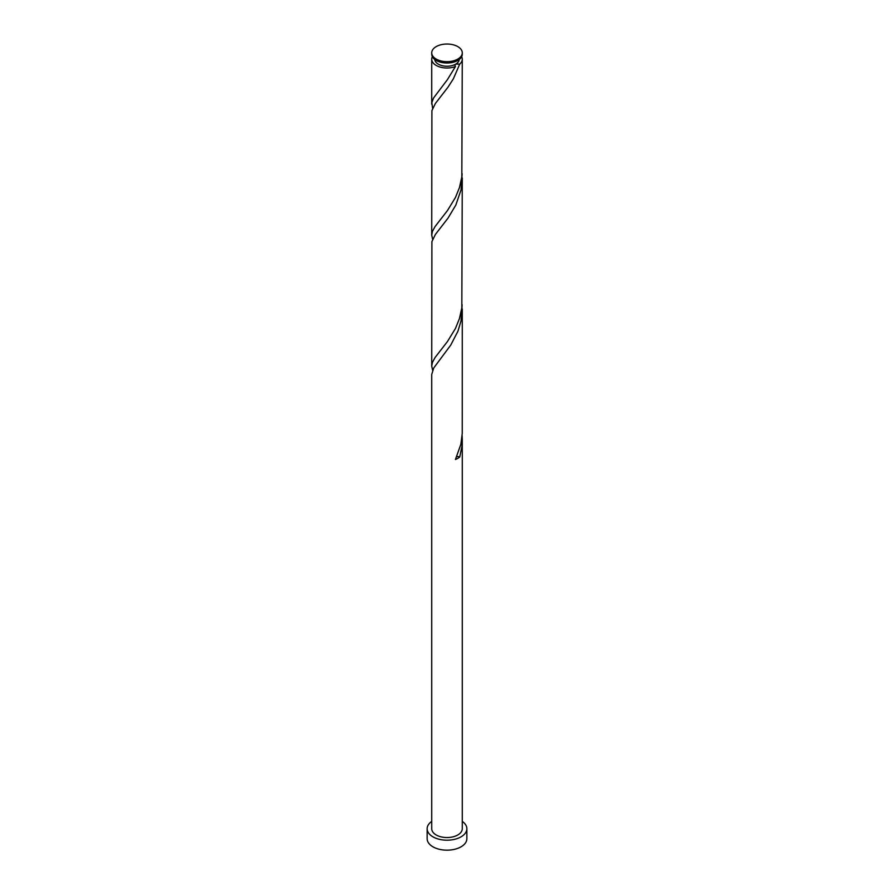 <?xml version="1.0" encoding="UTF-8"?>
<svg xmlns="http://www.w3.org/2000/svg" width="894" height="894" viewBox="0 0 894 894"><rect width="100%" height="100%" fill="white"/><g stroke="black" fill="none" stroke-linecap="round" stroke-linejoin="round"><path stroke-width="1.34" d="M436.194 59.082A15.276 8.817 0 0 0 452.845 60.993A15.276 8.817 0 0 0 462.276 52.847A15.276 8.817 0 0 0 457.806 46.611A15.276 8.817 0 0 0 441.155 44.7A15.276 8.817 0 0 0 431.724 52.847A15.276 8.817 0 0 0 436.194 59.082M462.276 52.847L462.276 54.199A15.276 8.817 180 0 1 452.845 62.345A15.276 8.817 180 0 1 436.194 60.434A15.276 8.817 180 0 1 431.724 54.199L431.724 52.847M459.214 59.496A12.225 7.051 180 0 1 455.638 64.178A12.225 7.051 180 0 1 438.362 64.178A12.225 7.051 180 0 1 434.786 59.496M431.724 821.396A19.858 11.466 0 0 0 427.142 828.727A19.858 11.466 0 0 0 432.953 836.84A19.858 11.466 0 0 0 454.599 839.321A19.858 11.466 0 0 0 466.858 828.727A19.858 11.466 0 0 0 462.276 821.396M427.142 828.727L427.142 838.706A19.858 11.466 0 0 0 432.953 846.819A19.858 11.466 0 0 0 454.599 849.3A19.858 11.466 0 0 0 466.858 838.706L466.858 828.727M456.733 456.7A3.051 1.766 180 0 1 459.739 456.99L461.919 446.296L462.276 439.926L462.276 828.727A15.276 8.817 0 0 1 452.845 836.873A15.276 8.817 0 0 1 436.194 834.962A15.276 8.817 0 0 1 431.724 828.727L431.724 374.43L433.769 367.926L450.732 345.106L457.974 331.138L461.069 320.722L462.131 304.765M462.276 439.926L462.131 435.747M459.739 456.99A15.276 8.817 180 0 1 455.437 459.471L460.879 444.251L462.243 433.4L462.276 308.944M461.65 56.691A15.276 8.817 180 0 1 462.276 59.194L461.818 176.911L459.471 187.561L455.437 197.518L447.469 210.537L435.099 226.517L432.439 231.356L431.724 235.111L431.903 110.621L435.4 103.447L447.939 87.254L453.392 78.761L459.739 64.055L455.638 64.178L454.822 65.027L455.437 66.547A15.276 8.817 180 0 1 436.194 65.43A15.276 8.817 180 0 1 431.724 59.194A15.276 8.817 180 0 1 432.35 56.691M455.437 66.547L447.469 79.566L433.534 98.027L431.836 102.642L432.607 108.308M462.276 59.194A15.276 8.817 180 0 1 459.739 64.055M462.276 177.973L461.818 307.882L459.471 318.532L455.437 328.5L447.469 341.519L435.099 357.488L432.439 362.338L431.724 366.082L431.903 241.603L435.4 234.429L447.939 218.225L455.828 205.072L461.069 189.751L462.131 173.794M431.724 235.111L432.607 239.279M431.724 366.082L432.607 370.261M431.724 59.194L431.724 104.129"/></g></svg>
